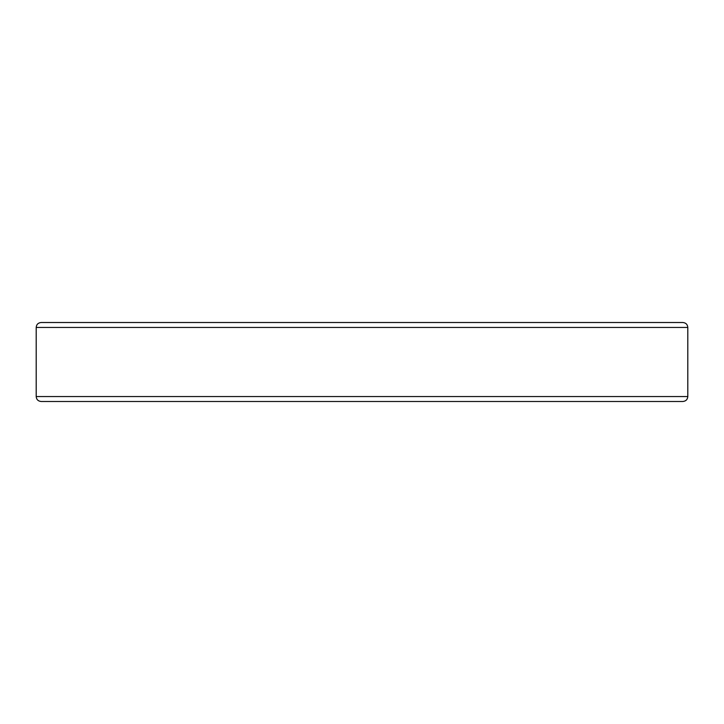 <?xml version="1.0" encoding="UTF-8"?>
<svg xmlns="http://www.w3.org/2000/svg" width="724" height="724" viewBox="0 0 724 724"><rect width="100%" height="100%" fill="white"/><g stroke="black" fill="none" stroke-linecap="round" stroke-linejoin="round"><path stroke-width="0.54" stroke-dasharray="3.62 2.71" d="M682.868 322.506L41.132 322.506M41.132 401.494L682.868 401.494M36.2 327.447L687.8 327.447M687.8 396.553L36.2 396.553"/><path stroke-width="1.09" d="M36.2 327.447C36.462 324.479 38.11 322.832 41.132 322.506L682.868 322.506C685.89 322.832 687.538 324.479 687.8 327.447L36.2 327.447L36.2 396.553L687.8 396.553C687.538 399.521 685.89 401.168 682.868 401.494L41.132 401.494C38.11 401.168 36.462 399.521 36.2 396.553M687.8 327.447L687.8 396.553"/></g></svg>
